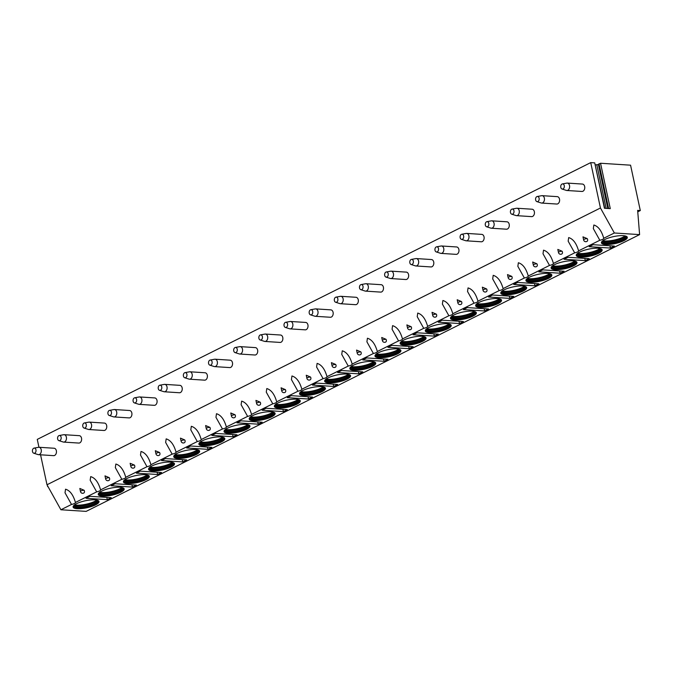 <?xml version="1.0" encoding="UTF-8"?>
<svg xmlns="http://www.w3.org/2000/svg" width="674" height="674" viewBox="0 0 674 674"><rect width="100%" height="100%" fill="white"/><g stroke="black" fill="none" stroke-linecap="round" stroke-linejoin="round"><path stroke-width="1.01" d="M640.3 210.558L637.646 210.389L639.601 234.611L614.359 232.993L600.45 207.996L590.719 162.619L594.712 162.872L604.443 208.258L610.273 208.628L600.542 163.251L630.569 165.181L640.3 210.558L637.764 211.83M594.712 162.872L604.721 208.274M595.42 164.877L598.402 164.523L600.542 163.251M590.719 162.619L37.264 439.389L38.957 447.275A3.707 2.578 93.7 0 1 41.316 450.426A3.707 2.578 93.7 0 1 39.488 454.461A3.707 2.578 -86.3 0 1 38.502 454.672A3.707 2.578 -86.3 0 1 38.073 454.588L33.751 453.214A2.595 1.803 -86.3 0 0 34.745 453.13A2.595 1.803 93.7 0 0 36 450.08A2.595 1.803 93.7 0 0 34.079 448.109L38.536 447.3A3.707 2.578 93.7 0 1 38.982 447.275L54.122 448.244A3.707 2.578 -86.3 0 1 56.456 451.403A3.707 2.578 -86.3 0 1 54.628 455.439A3.707 2.578 -86.3 0 1 53.642 455.649L38.502 454.672M600.45 207.996L46.995 484.766L60.904 509.763L86.146 511.381L639.601 234.611M40.566 454.807L46.995 484.766M63.659 442.093L78.799 443.062A3.707 2.578 -86.3 0 0 79.785 442.86A3.707 2.578 -86.3 0 0 81.613 438.816A3.707 2.578 -86.3 0 0 79.279 435.665L64.14 434.696A3.707 2.578 93.7 0 1 66.473 437.847A3.707 2.578 93.7 0 1 64.653 441.883A3.707 2.578 -86.3 0 1 63.659 442.093A3.707 2.578 -86.3 0 1 63.23 442.009L58.908 440.636A2.595 1.803 -86.3 0 0 59.902 440.543A2.595 1.803 93.7 0 0 61.157 437.502A2.595 1.803 93.7 0 0 59.236 435.53L63.693 434.722A3.707 2.578 93.7 0 1 64.14 434.696M88.816 429.515L103.956 430.484A3.707 2.578 -86.3 0 0 104.942 430.273A3.707 2.578 -86.3 0 0 106.77 426.238A3.707 2.578 -86.3 0 0 104.436 423.087L89.297 422.109A3.707 2.578 93.7 0 1 91.63 425.269A3.707 2.578 93.7 0 1 89.811 429.304A3.707 2.578 -86.3 0 1 88.816 429.515A3.707 2.578 -86.3 0 1 88.387 429.431L84.065 428.057A2.595 1.803 -86.3 0 0 85.059 427.965A2.595 1.803 93.7 0 0 86.314 424.923A2.595 1.803 93.7 0 0 84.393 422.952L88.85 422.135A3.707 2.578 93.7 0 1 89.297 422.109M113.982 416.936L129.113 417.905A3.707 2.578 -86.3 0 0 130.099 417.695A3.707 2.578 -86.3 0 0 131.927 413.659A3.707 2.578 -86.3 0 0 129.593 410.508L114.454 409.531A3.707 2.578 93.7 0 1 116.787 412.682A3.707 2.578 93.7 0 1 114.968 416.726A3.707 2.578 -86.3 0 1 113.982 416.936A3.707 2.578 -86.3 0 1 113.544 416.852L109.222 415.47A2.595 1.803 -86.3 0 0 110.216 415.386A2.595 1.803 93.7 0 0 111.471 412.345A2.595 1.803 93.7 0 0 109.55 410.373L114.007 409.556A3.707 2.578 93.7 0 1 114.454 409.531M139.139 404.349L154.27 405.327A3.707 2.578 -86.3 0 0 155.256 405.116A3.707 2.578 -86.3 0 0 157.084 401.081A3.707 2.578 -86.3 0 0 154.75 397.921L139.611 396.952A3.707 2.578 93.7 0 1 141.944 400.103A3.707 2.578 93.7 0 1 140.125 404.139A3.707 2.578 -86.3 0 1 139.139 404.349A3.707 2.578 -86.3 0 1 138.701 404.274L134.379 402.892A2.595 1.803 -86.3 0 0 135.373 402.808A2.595 1.803 93.7 0 0 136.628 399.758A2.595 1.803 93.7 0 0 134.707 397.786L139.164 396.978A3.707 2.578 93.7 0 1 139.611 396.952M164.296 391.771L179.427 392.748A3.707 2.578 -86.3 0 0 180.421 392.538A3.707 2.578 -86.3 0 0 182.241 388.502A3.707 2.578 -86.3 0 0 179.907 385.343L164.768 384.374A3.707 2.578 93.7 0 1 167.101 387.525A3.707 2.578 93.7 0 1 165.282 391.56A3.707 2.578 -86.3 0 1 164.296 391.771A3.707 2.578 -86.3 0 1 163.858 391.687L159.536 390.313A2.595 1.803 -86.3 0 0 160.538 390.221A2.595 1.803 93.7 0 0 161.794 387.179A2.595 1.803 93.7 0 0 159.864 385.208L164.321 384.399A3.707 2.578 93.7 0 1 164.768 384.374M189.453 379.192L204.584 380.161A3.707 2.578 -86.3 0 0 205.578 379.959A3.707 2.578 -86.3 0 0 207.398 375.915A3.707 2.578 -86.3 0 0 205.065 372.764L189.925 371.787A3.707 2.578 93.7 0 1 192.258 374.946A3.707 2.578 93.7 0 1 190.439 378.982A3.707 2.578 -86.3 0 1 189.453 379.192A3.707 2.578 -86.3 0 1 189.015 379.108L184.693 377.735A2.595 1.803 -86.3 0 0 185.695 377.642A2.595 1.803 93.7 0 0 186.951 374.601A2.595 1.803 93.7 0 0 185.021 372.629L189.478 371.821A3.707 2.578 93.7 0 1 189.925 371.787M214.61 366.614L229.75 367.583A3.707 2.578 -86.3 0 0 230.735 367.372A3.707 2.578 -86.3 0 0 232.555 363.337A3.707 2.578 -86.3 0 0 230.222 360.186L215.082 359.208A3.707 2.578 93.7 0 1 217.416 362.368A3.707 2.578 93.7 0 1 215.596 366.403A3.707 2.578 -86.3 0 1 214.61 366.614A3.707 2.578 -86.3 0 1 214.172 366.53L209.85 365.156A2.595 1.803 -86.3 0 0 210.852 365.064A2.595 1.803 93.7 0 0 212.108 362.022A2.595 1.803 93.7 0 0 210.178 360.051L214.635 359.234A3.707 2.578 93.7 0 1 215.082 359.208M239.767 354.027L254.907 355.004A3.707 2.578 -86.3 0 0 255.893 354.794A3.707 2.578 -86.3 0 0 257.712 350.758A3.707 2.578 -86.3 0 0 255.379 347.607L240.239 346.63A3.707 2.578 93.7 0 1 242.573 349.781A3.707 2.578 93.7 0 1 240.753 353.825A3.707 2.578 -86.3 0 1 239.767 354.027A3.707 2.578 -86.3 0 1 239.329 353.951L235.007 352.569A2.595 1.803 -86.3 0 0 236.01 352.485A2.595 1.803 93.7 0 0 237.265 349.435A2.595 1.803 93.7 0 0 235.336 347.472L239.792 346.655A3.707 2.578 93.7 0 1 240.239 346.63M264.924 341.448L280.064 342.426A3.707 2.578 -86.3 0 0 281.05 342.215A3.707 2.578 -86.3 0 0 282.869 338.18A3.707 2.578 -86.3 0 0 280.536 335.02L265.396 334.051A3.707 2.578 93.7 0 1 267.73 337.202A3.707 2.578 93.7 0 1 265.91 341.238A3.707 2.578 -86.3 0 1 264.924 341.448A3.707 2.578 -86.3 0 1 264.486 341.364L260.164 339.991A2.595 1.803 -86.3 0 0 261.167 339.907A2.595 1.803 93.7 0 0 262.422 336.857A2.595 1.803 93.7 0 0 260.493 334.885L264.949 334.077A3.707 2.578 93.7 0 1 265.396 334.051M290.081 328.87L305.221 329.839A3.707 2.578 -86.3 0 0 306.207 329.637A3.707 2.578 -86.3 0 0 308.026 325.593A3.707 2.578 -86.3 0 0 305.693 322.442L290.553 321.473A3.707 2.578 93.7 0 1 292.887 324.624A3.707 2.578 93.7 0 1 291.067 328.659A3.707 2.578 -86.3 0 1 290.081 328.87A3.707 2.578 -86.3 0 1 289.643 328.786L285.321 327.412A2.595 1.803 -86.3 0 0 286.324 327.32A2.595 1.803 93.7 0 0 287.579 324.278A2.595 1.803 93.7 0 0 285.65 322.307L290.106 321.498A3.707 2.578 93.7 0 1 290.553 321.473M315.238 316.291L330.378 317.26A3.707 2.578 -86.3 0 0 331.364 317.05A3.707 2.578 -86.3 0 0 333.183 313.014A3.707 2.578 -86.3 0 0 330.85 309.863L315.71 308.886A3.707 2.578 93.7 0 1 318.044 312.045A3.707 2.578 93.7 0 1 316.224 316.081A3.707 2.578 -86.3 0 1 315.238 316.291A3.707 2.578 -86.3 0 1 314.8 316.207L310.478 314.834A2.595 1.803 -86.3 0 0 311.481 314.741A2.595 1.803 93.7 0 0 312.736 311.7A2.595 1.803 93.7 0 0 310.807 309.728L315.272 308.919A3.707 2.578 93.7 0 1 315.71 308.886M340.395 303.713L355.535 304.682A3.707 2.578 -86.3 0 0 356.521 304.471A3.707 2.578 -86.3 0 0 358.341 300.436A3.707 2.578 -86.3 0 0 356.007 297.285L340.867 296.307A3.707 2.578 93.7 0 1 343.201 299.467A3.707 2.578 93.7 0 1 341.381 303.502A3.707 2.578 -86.3 0 1 340.395 303.713A3.707 2.578 -86.3 0 1 339.957 303.629L335.635 302.247A2.595 1.803 -86.3 0 0 336.638 302.163A2.595 1.803 93.7 0 0 337.893 299.121A2.595 1.803 93.7 0 0 335.964 297.15L340.429 296.333A3.707 2.578 93.7 0 1 340.867 296.307M365.552 291.126L380.692 292.103A3.707 2.578 -86.3 0 0 381.678 291.893A3.707 2.578 -86.3 0 0 383.498 287.857A3.707 2.578 -86.3 0 0 381.164 284.698L366.024 283.729A3.707 2.578 93.7 0 1 368.366 286.88A3.707 2.578 93.7 0 1 366.538 290.915A3.707 2.578 -86.3 0 1 365.552 291.126A3.707 2.578 -86.3 0 1 365.114 291.05L360.792 289.668A2.595 1.803 -86.3 0 0 361.795 289.584A2.595 1.803 93.7 0 0 363.05 286.534A2.595 1.803 93.7 0 0 361.121 284.563L365.586 283.754A3.707 2.578 93.7 0 1 366.024 283.729M390.709 278.547L405.849 279.525A3.707 2.578 -86.3 0 0 406.835 279.314A3.707 2.578 -86.3 0 0 408.655 275.278A3.707 2.578 -86.3 0 0 406.321 272.119L391.181 271.15A3.707 2.578 93.7 0 1 393.523 274.301A3.707 2.578 93.7 0 1 391.695 278.337A3.707 2.578 -86.3 0 1 390.709 278.547A3.707 2.578 -86.3 0 1 390.271 278.463L385.958 277.09A2.595 1.803 -86.3 0 0 386.952 277.006A2.595 1.803 93.7 0 0 388.207 273.956A2.595 1.803 93.7 0 0 386.278 271.984L390.743 271.175A3.707 2.578 93.7 0 1 391.181 271.15M415.866 265.969L431.006 266.938A3.707 2.578 -86.3 0 0 431.992 266.736A3.707 2.578 -86.3 0 0 433.812 262.692A3.707 2.578 -86.3 0 0 431.478 259.541L416.338 258.572A3.707 2.578 93.7 0 1 418.68 261.723A3.707 2.578 93.7 0 1 416.852 265.758A3.707 2.578 -86.3 0 1 415.866 265.969A3.707 2.578 -86.3 0 1 415.428 265.885L411.115 264.511A2.595 1.803 -86.3 0 0 412.109 264.419A2.595 1.803 93.7 0 0 413.364 261.377A2.595 1.803 93.7 0 0 411.435 259.406L415.9 258.597A3.707 2.578 93.7 0 1 416.338 258.572M441.023 253.39L456.163 254.359A3.707 2.578 -86.3 0 0 457.149 254.149A3.707 2.578 -86.3 0 0 458.969 250.113A3.707 2.578 -86.3 0 0 456.635 246.962L441.495 245.985A3.707 2.578 93.7 0 1 443.837 249.144A3.707 2.578 93.7 0 1 442.009 253.18A3.707 2.578 -86.3 0 1 441.023 253.39A3.707 2.578 -86.3 0 1 440.585 253.306L436.272 251.933A2.595 1.803 -86.3 0 0 437.266 251.84A2.595 1.803 93.7 0 0 438.521 248.799A2.595 1.803 93.7 0 0 436.6 246.827L441.057 246.01A3.707 2.578 93.7 0 1 441.495 245.985M466.181 240.803L481.32 241.781A3.707 2.578 -86.3 0 0 482.306 241.57A3.707 2.578 -86.3 0 0 484.126 237.534A3.707 2.578 -86.3 0 0 481.792 234.383L466.652 233.406A3.707 2.578 93.7 0 1 468.994 236.557A3.707 2.578 93.7 0 1 467.166 240.601A3.707 2.578 -86.3 0 1 466.181 240.803A3.707 2.578 -86.3 0 1 465.742 240.728L461.429 239.346A2.595 1.803 -86.3 0 0 462.423 239.262A2.595 1.803 93.7 0 0 463.678 236.212A2.595 1.803 93.7 0 0 461.757 234.249L466.214 233.431A3.707 2.578 93.7 0 1 466.652 233.406M491.338 228.225L506.477 229.202A3.707 2.578 -86.3 0 0 507.463 228.992A3.707 2.578 -86.3 0 0 509.291 224.956A3.707 2.578 -86.3 0 0 506.949 221.797L491.809 220.828A3.707 2.578 93.7 0 1 494.152 223.979A3.707 2.578 93.7 0 1 492.323 228.014A3.707 2.578 -86.3 0 1 491.338 228.225A3.707 2.578 -86.3 0 1 490.899 228.141L486.586 226.767A2.595 1.803 -86.3 0 0 487.58 226.683A2.595 1.803 93.7 0 0 488.835 223.633A2.595 1.803 93.7 0 0 486.914 221.662L491.371 220.853A3.707 2.578 93.7 0 1 491.809 220.828M516.495 215.646L531.634 216.624A3.707 2.578 -86.3 0 0 532.62 216.413A3.707 2.578 -86.3 0 0 534.448 212.369A3.707 2.578 -86.3 0 0 532.106 209.218L516.966 208.249A3.707 2.578 93.7 0 1 519.309 211.4A3.707 2.578 93.7 0 1 517.48 215.436A3.707 2.578 -86.3 0 1 516.495 215.646A3.707 2.578 -86.3 0 1 516.057 215.562L511.743 214.189A2.595 1.803 -86.3 0 0 512.737 214.096A2.595 1.803 93.7 0 0 513.992 211.055A2.595 1.803 93.7 0 0 512.072 209.083L516.528 208.274A3.707 2.578 93.7 0 1 516.966 208.249M541.652 203.068L556.791 204.037A3.707 2.578 -86.3 0 0 557.777 203.826A3.707 2.578 -86.3 0 0 559.605 199.79A3.707 2.578 -86.3 0 0 557.263 196.639L542.123 195.662A3.707 2.578 93.7 0 1 544.466 198.822A3.707 2.578 93.7 0 1 542.637 202.857A3.707 2.578 -86.3 0 1 541.652 203.068A3.707 2.578 -86.3 0 1 541.214 202.984L536.9 201.61A2.595 1.803 -86.3 0 0 537.894 201.518A2.595 1.803 93.7 0 0 539.149 198.476A2.595 1.803 93.7 0 0 537.229 196.505L541.685 195.696A3.707 2.578 93.7 0 1 542.123 195.662M566.809 190.489L581.948 191.458A3.707 2.578 -86.3 0 0 582.934 191.248A3.707 2.578 -86.3 0 0 584.762 187.212A3.707 2.578 -86.3 0 0 582.42 184.061L567.281 183.084A3.707 2.578 93.7 0 1 569.623 186.243A3.707 2.578 93.7 0 1 567.794 190.279A3.707 2.578 -86.3 0 1 566.809 190.489A3.707 2.578 -86.3 0 1 566.371 190.405L562.057 189.023A2.595 1.803 -86.3 0 0 563.051 188.939A2.595 1.803 93.7 0 0 564.307 185.898A2.595 1.803 93.7 0 0 562.386 183.926L566.842 183.109A3.707 2.578 93.7 0 1 567.281 183.084M614.359 232.993L603.736 238.267M599.826 240.264A4.078 1.104 167.9 0 0 602.674 239.337A4.078 1.104 167.9 0 0 603.744 238.301C601.596 230.761 598.293 226.329 593.836 225.006L593.322 228.596L599.826 240.264L578.578 250.846M574.669 252.843A4.078 1.104 167.9 0 0 577.517 251.916A4.078 1.104 167.9 0 0 578.587 250.88C576.439 243.339 573.136 238.908 568.679 237.585L568.165 241.182L574.669 252.843L553.421 263.424M549.512 265.421A4.078 1.104 167.9 0 0 552.36 264.503A4.078 1.104 167.9 0 0 553.43 263.467C551.281 255.918 547.979 251.486 543.522 250.172L543.008 253.761L549.512 265.421L528.264 276.003M524.355 278A4.078 1.104 167.9 0 0 527.203 277.081A4.078 1.104 167.9 0 0 528.273 276.045C526.124 268.496 522.822 264.065 518.365 262.75L517.851 266.34L524.355 278L503.107 288.59M499.198 290.587A4.078 1.104 167.9 0 0 502.046 289.66A4.078 1.104 167.9 0 0 503.116 288.624C500.967 281.083 497.665 276.652 493.208 275.329L492.694 278.918L499.198 290.587L477.95 301.168M474.041 303.165A4.078 1.104 167.9 0 0 476.889 302.238A4.078 1.104 167.9 0 0 477.959 301.202C475.81 293.662 472.508 289.23 468.051 287.908L467.537 291.497L474.041 303.165L452.793 313.747M448.884 315.744A4.078 1.104 167.9 0 0 451.732 314.825A4.078 1.104 167.9 0 0 452.802 313.781C450.653 306.24 447.351 301.809 442.894 300.494L442.38 304.084L448.884 315.744L427.636 326.326M423.727 328.322A4.078 1.104 167.9 0 0 426.575 327.404A4.078 1.104 167.9 0 0 427.645 326.368C425.496 318.819 422.194 314.387 417.737 313.073L417.223 316.662L423.727 328.322L402.479 338.912M398.561 340.901A4.078 1.104 167.9 0 0 401.418 339.982A4.078 1.104 167.9 0 0 402.488 338.946C400.339 331.406 397.037 326.974 392.58 325.652L392.066 329.241L398.561 340.901L377.322 351.491M373.404 353.488A4.078 1.104 167.9 0 0 376.261 352.561A4.078 1.104 167.9 0 0 377.33 351.525C375.182 343.984 371.88 339.553 367.423 338.23L366.909 341.819L373.404 353.488L352.165 364.07C350.025 356.563 346.722 352.131 342.266 350.809L341.743 354.398L348.247 366.066L327.008 376.648M323.09 378.645A4.078 1.104 167.9 0 0 325.946 377.726A4.078 1.104 167.9 0 0 327.008 376.69C324.868 369.141 321.565 364.71 317.109 363.396L316.586 366.985L323.09 378.645L301.851 389.227M297.933 391.223A4.078 1.104 167.9 0 0 300.789 390.305A4.078 1.104 167.9 0 0 301.851 389.269C299.711 381.72 296.408 377.288 291.952 375.974L291.429 379.563L297.933 391.223L276.694 401.814C274.554 394.307 271.251 389.875 266.794 388.553L266.272 392.142L272.776 403.81L251.528 414.392M247.619 416.389A4.078 1.104 167.9 0 0 250.475 415.462A4.078 1.104 167.9 0 0 251.537 414.426C249.397 406.885 246.094 402.454 241.637 401.131L241.115 404.72L247.619 416.389L226.371 426.971M222.462 428.967A4.078 1.104 167.9 0 0 225.318 428.049A4.078 1.104 167.9 0 0 226.38 427.004C224.24 419.464 220.937 415.032 216.48 413.718L215.958 417.307L222.462 428.967L201.214 439.549M197.305 441.546A4.078 1.104 167.9 0 0 200.161 440.627A4.078 1.104 167.9 0 0 201.223 439.591C199.083 432.042 195.78 427.611 191.323 426.297L190.801 429.886L197.305 441.546L176.057 452.136M172.148 454.124A4.078 1.104 167.9 0 0 175.004 453.206A4.078 1.104 167.9 0 0 176.066 452.17C173.926 444.629 170.623 440.198 166.166 438.875L165.644 442.464L172.148 454.124L150.9 464.715M146.991 466.711A4.078 1.104 167.9 0 0 149.847 465.785A4.078 1.104 167.9 0 0 150.909 464.748C148.769 457.208 145.466 452.776 141.009 451.454L140.487 455.043L146.991 466.711L125.743 477.293M121.834 479.29A4.078 1.104 167.9 0 0 124.69 478.363A4.078 1.104 167.9 0 0 125.752 477.327C123.603 469.786 120.309 465.355 115.852 464.032L115.33 467.621L121.834 479.29L100.586 489.872M96.677 491.868A4.078 1.104 167.9 0 0 99.533 490.95A4.078 1.104 167.9 0 0 100.595 489.914C98.446 482.365 95.152 477.933 90.695 476.619L90.173 480.208L96.677 491.868L75.429 502.45M71.52 504.447A4.078 1.104 167.9 0 0 74.376 503.529A4.078 1.104 167.9 0 0 75.437 502.492C73.289 494.943 69.995 490.512 65.538 489.198L65.016 492.787L71.52 504.447L60.904 509.763M83.753 493.031A2.224 1.66 -122.3 0 0 83.854 492.972A2.224 1.66 -122.3 0 0 84.098 490.259L79.835 488.456L80.476 491.464A2.224 0.598 167.9 0 0 80.476 491.464A2.224 2.224 0 0 0 83.854 492.972M108.91 480.452A2.224 1.66 -122.3 0 0 109.02 480.394A2.224 1.66 -122.3 0 0 109.255 477.672L104.992 475.878L105.633 478.885A2.224 0.598 167.9 0 0 105.633 478.885A2.224 2.224 0 0 0 109.02 480.394M134.067 467.874A2.224 1.66 -122.3 0 0 134.177 467.815A2.224 1.66 -122.3 0 0 134.412 465.094L130.149 463.299L130.79 466.298A2.224 0.598 167.9 0 0 130.79 466.307M159.224 455.295A2.224 1.66 -122.3 0 0 159.334 455.228A2.224 1.66 -122.3 0 0 159.578 452.515L155.306 450.712L155.947 453.72A2.224 0.598 167.9 0 0 155.947 453.728A2.224 2.224 0 0 0 159.334 455.228M184.381 442.708A2.224 1.66 -122.3 0 0 184.491 442.649A2.224 1.66 -122.3 0 0 184.735 439.937L180.463 438.134L181.104 441.141A2.224 0.598 167.9 0 0 181.104 441.141A2.224 2.224 0 0 0 184.491 442.649M209.538 430.13A2.224 1.66 -122.3 0 0 209.648 430.071A2.224 1.66 -122.3 0 0 209.892 427.358L205.621 425.555L206.261 428.563A2.224 0.598 167.9 0 1 206.261 428.554A2.224 2.224 0 0 0 209.648 430.071M234.695 417.551A2.224 1.66 -122.3 0 0 234.805 417.492A2.224 1.66 -122.3 0 0 235.049 414.771L230.778 412.977L231.418 415.976A2.224 0.598 167.9 0 0 231.418 415.984A2.224 2.224 0 0 0 234.805 417.492M259.852 404.973A2.224 1.66 -122.3 0 0 259.962 404.914A2.224 1.66 -122.3 0 0 260.206 402.193L255.935 400.398L256.575 403.397A2.224 0.598 167.9 0 0 256.575 403.406A2.224 2.224 0 0 0 259.962 404.914M285.009 392.394A2.224 1.66 -122.3 0 0 285.119 392.327A2.224 1.66 -122.3 0 0 285.363 389.614L281.092 387.811L281.732 390.819A2.224 2.224 0 0 0 285.119 392.327M310.166 379.807A2.224 1.66 -122.3 0 0 310.276 379.748A2.224 1.66 -122.3 0 0 310.52 377.036L306.249 375.233L306.889 378.24A2.224 0.598 167.9 0 0 306.889 378.24A2.224 2.224 0 0 0 310.276 379.748M335.323 367.229A2.224 1.66 -122.3 0 0 335.433 367.17A2.224 1.66 -122.3 0 0 335.677 364.449L331.406 362.654L332.046 365.662A2.224 0.598 167.9 0 0 332.055 365.662M360.48 354.65A2.224 1.66 -122.3 0 0 360.59 354.591A2.224 1.66 -122.3 0 0 360.834 351.87L356.563 350.076L357.203 353.075A2.224 0.598 167.9 0 0 357.212 353.083A2.224 2.224 0 0 0 360.59 354.591M385.638 342.072A2.224 1.66 -122.3 0 0 385.747 342.004A2.224 1.66 -122.3 0 0 385.991 339.292L381.72 337.497L382.36 340.496A2.224 0.598 167.9 0 0 382.369 340.505A2.224 2.224 0 0 0 385.747 342.004M410.795 329.485A2.224 1.66 -122.3 0 0 410.904 329.426A2.224 1.66 -122.3 0 0 411.148 326.713L406.877 324.91L407.517 327.918A2.224 0.598 167.9 0 0 407.526 327.918A2.224 2.224 0 0 0 410.904 329.426M435.952 316.906A2.224 1.66 -122.3 0 0 436.061 316.847A2.224 1.66 -122.3 0 0 436.305 314.135L432.034 312.332L432.683 315.339A2.224 0.598 167.9 0 0 432.683 315.339A2.224 2.224 0 0 0 436.061 316.847M461.109 304.328A2.224 1.66 -122.3 0 0 461.218 304.269A2.224 1.66 -122.3 0 0 461.463 301.548L457.191 299.753L457.84 302.761A2.224 0.598 167.9 0 1 457.831 302.752A2.224 2.224 0 0 0 461.218 304.269M486.266 291.749A2.224 1.66 -122.3 0 0 486.375 291.69A2.224 1.66 -122.3 0 0 486.62 288.969L482.348 287.175L482.997 290.174A2.224 0.598 167.9 0 0 482.997 290.182M511.423 279.171A2.224 1.66 -122.3 0 0 511.532 279.103A2.224 1.66 -122.3 0 0 511.777 276.391L507.505 274.588L508.154 277.595A2.224 2.224 0 0 0 511.532 279.103M536.58 266.584A2.224 1.66 -122.3 0 0 536.689 266.525A2.224 1.66 -122.3 0 0 536.934 263.812L532.662 262.009L533.311 265.017A2.224 0.598 167.9 0 0 533.311 265.017A2.224 2.224 0 0 0 536.689 266.525M561.737 254.005A2.224 1.66 -122.3 0 0 561.846 253.946A2.224 1.66 -122.3 0 0 562.091 251.225L557.819 249.431L558.468 252.438A2.224 0.598 167.9 0 1 558.468 252.43A2.224 2.224 0 0 0 561.846 253.946M586.894 241.427A2.224 1.66 -122.3 0 0 587.003 241.368A2.224 1.66 -122.3 0 0 587.248 238.647L582.976 236.852L583.625 239.851A2.224 0.598 167.9 0 0 583.625 239.86A2.224 2.224 0 0 0 587.003 241.368M272.776 403.81A4.078 1.104 167.9 0 0 275.632 402.884A4.078 1.104 167.9 0 0 276.694 401.847M348.247 366.066A4.078 1.104 167.9 0 0 351.103 365.139A4.078 1.104 167.9 0 0 352.173 364.103M120.705 492.306A13.244 3.572 167.9 0 0 124.168 488.92A13.244 3.572 167.9 0 0 115.616 487.395A13.244 3.572 167.9 0 0 101.732 491.085A13.244 3.572 167.9 0 0 98.269 494.472A13.244 3.572 167.9 0 0 106.821 496.005A13.244 3.572 167.9 0 0 120.705 492.306M145.862 479.728A13.244 3.572 167.9 0 0 149.325 476.341A13.244 3.572 167.9 0 0 140.773 474.816A13.244 3.572 167.9 0 0 126.889 478.506A13.244 3.572 167.9 0 0 123.426 481.893A13.244 3.572 167.9 0 0 131.978 483.426A13.244 3.572 167.9 0 0 145.862 479.728M171.019 467.149A13.244 3.572 167.9 0 0 174.482 463.763A13.244 3.572 167.9 0 0 165.93 462.229A13.244 3.572 167.9 0 0 152.046 465.928A13.244 3.572 167.9 0 0 148.583 469.315A13.244 3.572 167.9 0 0 157.135 470.84A13.244 3.572 167.9 0 0 171.019 467.149M196.176 454.571A13.244 3.572 167.9 0 0 199.639 451.184A13.244 3.572 167.9 0 0 191.087 449.651A13.244 3.572 167.9 0 0 177.203 453.349A13.244 3.572 167.9 0 0 173.74 456.736A13.244 3.572 167.9 0 0 182.292 458.261A13.244 3.572 167.9 0 0 196.176 454.571M221.333 441.984A13.244 3.572 167.9 0 0 224.796 438.597A13.244 3.572 167.9 0 0 216.253 437.072A13.244 3.572 167.9 0 0 202.36 440.771A13.244 3.572 167.9 0 0 198.897 444.149A13.244 3.572 167.9 0 0 207.449 445.683A13.244 3.572 167.9 0 0 221.333 441.984M246.49 429.405A13.244 3.572 167.9 0 0 249.953 426.019A13.244 3.572 167.9 0 0 241.41 424.494A13.244 3.572 167.9 0 0 227.517 428.184A13.244 3.572 167.9 0 0 224.054 431.571A13.244 3.572 167.9 0 0 232.606 433.104A13.244 3.572 167.9 0 0 246.49 429.405M271.647 416.827A13.244 3.572 167.9 0 0 275.11 413.44A13.244 3.572 167.9 0 0 266.567 411.907A13.244 3.572 167.9 0 0 252.674 415.605A13.244 3.572 167.9 0 0 249.212 418.992A13.244 3.572 167.9 0 0 257.763 420.525A13.244 3.572 167.9 0 0 271.647 416.827M296.804 404.248A13.244 3.572 167.9 0 0 300.267 400.862A13.244 3.572 167.9 0 0 291.724 399.328A13.244 3.572 167.9 0 0 277.831 403.027A13.244 3.572 167.9 0 0 274.369 406.414A13.244 3.572 167.9 0 0 282.92 407.938A13.244 3.572 167.9 0 0 296.804 404.248M321.961 391.661A13.244 3.572 167.9 0 0 325.424 388.283A13.244 3.572 167.9 0 0 316.881 386.75A13.244 3.572 167.9 0 0 302.988 390.448A13.244 3.572 167.9 0 0 299.526 393.835A13.244 3.572 167.9 0 0 308.077 395.36A13.244 3.572 167.9 0 0 321.961 391.661M347.118 379.083A13.244 3.572 167.9 0 0 350.581 375.696A13.244 3.572 167.9 0 0 342.038 374.171A13.244 3.572 167.9 0 0 328.145 377.861A13.244 3.572 167.9 0 0 324.683 381.248A13.244 3.572 167.9 0 0 333.234 382.781A13.244 3.572 167.9 0 0 347.118 379.083M372.275 366.504A13.244 3.572 167.9 0 0 375.738 363.118A13.244 3.572 167.9 0 0 367.195 361.593A13.244 3.572 167.9 0 0 353.302 365.283A13.244 3.572 167.9 0 0 349.84 368.67A13.244 3.572 167.9 0 0 358.391 370.203A13.244 3.572 167.9 0 0 372.275 366.504M397.433 353.926A13.244 3.572 167.9 0 0 400.895 350.539A13.244 3.572 167.9 0 0 392.352 349.006A13.244 3.572 167.9 0 0 378.459 352.704A13.244 3.572 167.9 0 0 374.997 356.091A13.244 3.572 167.9 0 0 383.548 357.616A13.244 3.572 167.9 0 0 397.433 353.926M422.59 341.347A13.244 3.572 167.9 0 0 426.052 337.96A13.244 3.572 167.9 0 0 417.509 336.427A13.244 3.572 167.9 0 0 403.616 340.126A13.244 3.572 167.9 0 0 400.154 343.513A13.244 3.572 167.9 0 0 408.705 345.037A13.244 3.572 167.9 0 0 422.59 341.347M447.747 328.76A13.244 3.572 167.9 0 0 451.209 325.373A13.244 3.572 167.9 0 0 442.666 323.849A13.244 3.572 167.9 0 0 428.774 327.547A13.244 3.572 167.9 0 0 425.311 330.926A13.244 3.572 167.9 0 0 433.862 332.459A13.244 3.572 167.9 0 0 447.747 328.76M472.912 316.182A13.244 3.572 167.9 0 0 476.366 312.795A13.244 3.572 167.9 0 0 467.823 311.27A13.244 3.572 167.9 0 0 453.931 314.96A13.244 3.572 167.9 0 0 450.476 318.347A13.244 3.572 167.9 0 0 459.019 319.88A13.244 3.572 167.9 0 0 472.912 316.182M498.069 303.603A13.244 3.572 167.9 0 0 501.523 300.216A13.244 3.572 167.9 0 0 492.98 298.683A13.244 3.572 167.9 0 0 479.088 302.382A13.244 3.572 167.9 0 0 475.633 305.769A13.244 3.572 167.9 0 0 484.176 307.302A13.244 3.572 167.9 0 0 498.069 303.603M523.226 291.025A13.244 3.572 167.9 0 0 526.68 287.638A13.244 3.572 167.9 0 0 518.138 286.105A13.244 3.572 167.9 0 0 504.245 289.803A13.244 3.572 167.9 0 0 500.79 293.19A13.244 3.572 167.9 0 0 509.333 294.715A13.244 3.572 167.9 0 0 523.226 291.025M548.383 278.438A13.244 3.572 167.9 0 0 551.837 275.059A13.244 3.572 167.9 0 0 543.295 273.526A13.244 3.572 167.9 0 0 529.402 277.225A13.244 3.572 167.9 0 0 525.947 280.611A13.244 3.572 167.9 0 0 534.49 282.136A13.244 3.572 167.9 0 0 548.383 278.438M573.54 265.859A13.244 3.572 167.9 0 0 576.995 262.472A13.244 3.572 167.9 0 0 568.452 260.948A13.244 3.572 167.9 0 0 554.559 264.638A13.244 3.572 167.9 0 0 551.105 268.025A13.244 3.572 167.9 0 0 559.647 269.558A13.244 3.572 167.9 0 0 573.54 265.859M598.697 253.281A13.244 3.572 167.9 0 0 602.152 249.894A13.244 3.572 167.9 0 0 593.609 248.369A13.244 3.572 167.9 0 0 579.716 252.059A13.244 3.572 167.9 0 0 576.262 255.446A13.244 3.572 167.9 0 0 584.805 256.979A13.244 3.572 167.9 0 0 598.697 253.281M623.854 240.702A13.244 3.572 167.9 0 0 627.309 237.315A13.244 3.572 167.9 0 0 618.766 235.782A13.244 3.572 167.9 0 0 604.873 239.481A13.244 3.572 167.9 0 0 601.419 242.867A13.244 3.572 167.9 0 0 609.962 244.392A13.244 3.572 167.9 0 0 623.854 240.702M95.548 504.885A13.244 3.572 167.9 0 0 99.011 501.507A13.244 3.572 167.9 0 0 90.459 499.973A13.244 3.572 167.9 0 0 76.575 503.672A13.244 3.572 167.9 0 0 73.112 507.059A13.244 3.572 167.9 0 0 81.664 508.584A13.244 3.572 167.9 0 0 95.548 504.885M86.036 498.297L107.284 499.661L111.244 497.682L89.996 496.317L86.036 498.297M111.193 485.718L132.441 487.083L136.401 485.103L115.153 483.738L111.193 485.718M136.35 473.14L157.598 474.504L161.558 472.516L140.31 471.151L136.35 473.14M161.507 460.553L182.755 461.917L186.715 459.938L165.467 458.573L161.507 460.553M186.664 447.974L207.912 449.339L211.872 447.359L190.624 445.994L186.664 447.974M211.821 435.396L233.069 436.76L237.037 434.781L215.781 433.416L211.821 435.396M236.978 422.817L258.226 424.182L262.194 422.202L240.938 420.829L236.978 422.817M262.135 410.23L283.383 411.603L287.351 409.615L266.095 408.25L262.135 410.23M287.293 397.652L308.54 399.016L312.509 397.037L291.252 395.672L287.293 397.652M312.45 385.073L333.697 386.438L337.666 384.458L316.409 383.093L312.45 385.073M337.607 372.495L358.854 373.859L362.823 371.88L341.566 370.515L337.607 372.495M362.764 359.916L384.012 361.281L387.98 359.293L366.723 357.928L362.764 359.916M387.921 347.329L409.169 348.694L413.137 346.714L391.88 345.349L387.921 347.329M413.078 334.751L434.326 336.115L438.294 334.136L417.038 332.771L413.078 334.751M438.235 322.172L459.491 323.537L463.451 321.557L442.195 320.192L438.235 322.172M463.392 309.593L484.648 310.958L488.608 308.978L467.352 307.605L463.392 309.593M488.549 297.007L509.805 298.38L513.765 296.392L492.509 295.027L488.549 297.007M513.706 284.428L534.962 285.793L538.922 283.813L517.666 282.448L513.706 284.428M538.863 271.849L560.119 273.214L564.079 271.234L542.823 269.87L538.863 271.849M564.02 259.271L585.276 260.636L589.236 258.656L567.98 257.291L564.02 259.271M589.177 246.692L610.433 248.057L614.393 246.069L593.137 244.704L589.177 246.692M73.104 506.696A13.244 3.572 -12.1 0 0 82.118 507.825A13.244 3.572 -12.1 0 0 95.396 504.194A13.244 3.572 167.9 0 0 98.867 501.17M98 500.487A12.494 3.37 167.9 0 1 94.714 503.461A12.494 3.37 -12.1 0 1 81.992 506.907A12.494 3.37 -12.1 0 1 73.618 505.711M74.039 505.289A12.494 3.37 -12.1 0 0 94.486 502.408A12.494 3.37 167.9 0 0 97.444 500.276M96.812 500.108A13.16 3.555 167.9 0 1 94.731 501.355A13.16 3.555 -12.1 0 1 74.544 504.877M98.261 494.118A13.244 3.572 -12.1 0 0 107.276 495.247A13.244 3.572 -12.1 0 0 120.553 491.616A13.244 3.572 167.9 0 0 124.024 488.591M123.157 487.909A12.494 3.37 167.9 0 1 119.871 490.874A12.494 3.37 -12.1 0 1 107.149 494.328A12.494 3.37 -12.1 0 1 98.775 493.132M99.196 492.711A12.494 3.37 -12.1 0 0 119.643 489.829A12.494 3.37 167.9 0 0 122.601 487.69M121.969 487.529A13.16 3.555 167.9 0 1 119.888 488.776A13.16 3.555 -12.1 0 1 99.701 492.298M123.418 481.531A13.244 3.572 -12.1 0 0 132.433 482.668A13.244 3.572 -12.1 0 0 145.719 479.037A13.244 3.572 167.9 0 0 149.19 476.012M148.314 475.33A12.494 3.37 167.9 0 1 145.028 478.296A12.494 3.37 -12.1 0 1 132.306 481.741A12.494 3.37 -12.1 0 1 123.932 480.554M124.353 480.132A12.494 3.37 -12.1 0 0 144.8 477.251A12.494 3.37 167.9 0 0 147.758 475.111M147.126 474.943A13.16 3.555 167.9 0 1 145.053 476.189A13.16 3.555 -12.1 0 1 124.867 479.719M148.575 468.952A13.244 3.572 -12.1 0 0 157.598 470.09A13.244 3.572 -12.1 0 0 170.876 466.45A13.244 3.572 167.9 0 0 174.347 463.426M173.471 462.743A12.494 3.37 167.9 0 1 170.185 465.717A12.494 3.37 -12.1 0 1 157.463 469.163A12.494 3.37 -12.1 0 1 149.089 467.975M149.51 467.554A12.494 3.37 -12.1 0 0 169.958 464.672A12.494 3.37 167.9 0 0 172.915 462.533M172.283 462.364A13.16 3.555 167.9 0 1 170.21 463.611A13.16 3.555 -12.1 0 1 150.024 467.141M173.732 456.374A13.244 3.572 -12.1 0 0 182.755 457.503A13.244 3.572 -12.1 0 0 196.033 453.872A13.244 3.572 167.9 0 0 199.504 450.847M198.628 450.165A12.494 3.37 167.9 0 1 195.342 453.139A12.494 3.37 -12.1 0 1 182.62 456.584A12.494 3.37 -12.1 0 1 174.246 455.397M174.667 454.967A12.494 3.37 -12.1 0 0 195.123 452.086A12.494 3.37 167.9 0 0 198.072 449.954M197.44 449.785A13.16 3.555 167.9 0 1 195.367 451.032A13.16 3.555 -12.1 0 1 175.181 454.554M198.889 443.795A13.244 3.572 -12.1 0 0 207.912 444.924A13.244 3.572 -12.1 0 0 221.19 441.293A13.244 3.572 167.9 0 0 224.661 438.269M223.785 437.586A12.494 3.37 167.9 0 1 220.499 440.552A12.494 3.37 -12.1 0 1 207.777 444.006A12.494 3.37 -12.1 0 1 199.403 442.81M199.824 442.388A12.494 3.37 -12.1 0 0 220.28 439.507A12.494 3.37 167.9 0 0 223.229 437.375M222.597 437.207A13.16 3.555 167.9 0 1 220.524 438.454A13.16 3.555 -12.1 0 1 200.338 441.976M224.046 431.208A13.244 3.572 -12.1 0 0 233.069 432.346A13.244 3.572 -12.1 0 0 246.347 428.715A13.244 3.572 167.9 0 0 249.818 425.69M248.942 425.008A12.494 3.37 167.9 0 1 245.656 427.973A12.494 3.37 -12.1 0 1 232.934 431.427A12.494 3.37 -12.1 0 1 224.56 430.231M224.981 429.81A12.494 3.37 -12.1 0 0 245.437 426.928A12.494 3.37 167.9 0 0 248.386 424.788M247.754 424.62A13.16 3.555 167.9 0 1 245.681 425.867A13.16 3.555 -12.1 0 1 225.495 429.397M249.203 418.63A13.244 3.572 -12.1 0 0 258.226 419.767A13.244 3.572 -12.1 0 0 271.504 416.136A13.244 3.572 167.9 0 0 274.975 413.103M274.099 412.421A12.494 3.37 167.9 0 1 270.813 415.395A12.494 3.37 -12.1 0 1 258.091 418.84A12.494 3.37 -12.1 0 1 249.717 417.653M250.138 417.231A12.494 3.37 -12.1 0 0 270.594 414.35A12.494 3.37 167.9 0 0 273.543 412.21M272.911 412.041A13.16 3.555 167.9 0 1 270.838 413.288A13.16 3.555 -12.1 0 1 250.652 416.818M274.36 406.051A13.244 3.572 -12.1 0 0 283.383 407.189A13.244 3.572 -12.1 0 0 296.661 403.549A13.244 3.572 167.9 0 0 300.132 400.524M299.256 399.842A12.494 3.37 167.9 0 1 295.97 402.816A12.494 3.37 -12.1 0 1 283.248 406.262A12.494 3.37 -12.1 0 1 274.874 405.074M275.295 404.653A12.494 3.37 -12.1 0 0 295.751 401.771A12.494 3.37 167.9 0 0 298.7 399.631M298.068 399.463A13.16 3.555 167.9 0 1 295.996 400.71A13.16 3.555 -12.1 0 1 275.809 404.232M299.517 393.473A13.244 3.572 -12.1 0 0 308.54 394.602A13.244 3.572 -12.1 0 0 321.818 390.971A13.244 3.572 167.9 0 0 325.289 387.946M324.413 387.264A12.494 3.37 167.9 0 1 321.127 390.238A12.494 3.37 -12.1 0 1 308.406 393.683A12.494 3.37 -12.1 0 1 300.031 392.487M300.452 392.066A12.494 3.37 -12.1 0 0 320.908 389.184A12.494 3.37 167.9 0 0 323.857 387.053M323.225 386.884A13.16 3.555 167.9 0 1 321.153 388.131A13.16 3.555 -12.1 0 1 300.966 391.653M324.674 380.894A13.244 3.572 -12.1 0 0 333.697 382.023A13.244 3.572 -12.1 0 0 346.975 378.392A13.244 3.572 167.9 0 0 350.446 375.367M349.57 374.685A12.494 3.37 167.9 0 1 346.284 377.651A12.494 3.37 -12.1 0 1 333.563 381.105A12.494 3.37 -12.1 0 1 325.188 379.909M325.609 379.487A12.494 3.37 -12.1 0 0 346.065 376.606A12.494 3.37 167.9 0 0 349.014 374.466M348.382 374.306A13.16 3.555 167.9 0 1 346.31 375.553A13.16 3.555 -12.1 0 1 326.123 379.074M349.831 368.307A13.244 3.572 -12.1 0 0 358.854 369.445A13.244 3.572 -12.1 0 0 372.132 365.813A13.244 3.572 167.9 0 0 375.603 362.789M374.727 362.107A12.494 3.37 167.9 0 1 371.441 365.072A12.494 3.37 -12.1 0 1 358.72 368.518A12.494 3.37 -12.1 0 1 350.345 367.33M350.766 366.909A12.494 3.37 -12.1 0 0 371.222 364.027A12.494 3.37 167.9 0 0 374.171 361.887M373.539 361.719A13.16 3.555 167.9 0 1 371.467 362.966A13.16 3.555 -12.1 0 1 351.28 366.496M374.988 355.729A13.244 3.572 -12.1 0 0 384.012 356.866A13.244 3.572 -12.1 0 0 397.289 353.227A13.244 3.572 167.9 0 0 400.76 350.202M399.884 349.52A12.494 3.37 167.9 0 1 396.598 352.494A12.494 3.37 -12.1 0 1 383.877 355.939A12.494 3.37 -12.1 0 1 375.502 354.751M375.923 354.33A12.494 3.37 -12.1 0 0 396.379 351.449A12.494 3.37 167.9 0 0 399.328 349.309M398.696 349.14A13.16 3.555 167.9 0 1 396.624 350.387A13.16 3.555 -12.1 0 1 376.437 353.917M400.145 343.15A13.244 3.572 -12.1 0 0 409.169 344.279A13.244 3.572 -12.1 0 0 422.446 340.648A13.244 3.572 167.9 0 0 425.917 337.623M425.041 336.941A12.494 3.37 167.9 0 1 421.756 339.915A12.494 3.37 -12.1 0 1 409.034 343.361A12.494 3.37 -12.1 0 1 400.659 342.173M401.081 341.743A12.494 3.37 -12.1 0 0 421.536 338.862A12.494 3.37 167.9 0 0 424.485 336.73M423.853 336.562A13.16 3.555 167.9 0 1 421.781 337.809A13.16 3.555 -12.1 0 1 401.594 341.33M425.302 330.572A13.244 3.572 -12.1 0 0 434.326 331.701A13.244 3.572 -12.1 0 0 447.603 328.07A13.244 3.572 167.9 0 0 451.075 325.045M450.198 324.363A12.494 3.37 167.9 0 1 446.913 327.328A12.494 3.37 -12.1 0 1 434.191 330.782A12.494 3.37 -12.1 0 1 425.816 329.586M426.238 329.165A12.494 3.37 -12.1 0 0 446.694 326.283A12.494 3.37 167.9 0 0 449.642 324.152M449.01 323.983A13.16 3.555 167.9 0 1 446.938 325.23A13.16 3.555 -12.1 0 1 426.752 328.752M450.459 317.985A13.244 3.572 -12.1 0 0 459.483 319.122A13.244 3.572 -12.1 0 0 472.76 315.491A13.244 3.572 167.9 0 0 476.232 312.466M475.355 311.784A12.494 3.37 167.9 0 1 472.07 314.75A12.494 3.37 -12.1 0 1 459.348 318.204A12.494 3.37 -12.1 0 1 450.973 317.007M451.395 316.586A12.494 3.37 -12.1 0 0 471.851 313.705A12.494 3.37 167.9 0 0 474.799 311.565M474.167 311.396A13.16 3.555 167.9 0 1 472.095 312.643A13.16 3.555 -12.1 0 1 451.909 316.173M475.617 305.406A13.244 3.572 -12.1 0 0 484.64 306.544A13.244 3.572 -12.1 0 0 497.918 302.912A13.244 3.572 167.9 0 0 501.389 299.888M500.512 299.197A12.494 3.37 167.9 0 1 497.235 302.171A12.494 3.37 -12.1 0 1 484.505 305.617A12.494 3.37 -12.1 0 1 476.13 304.429M476.552 304.008A12.494 3.37 -12.1 0 0 497.008 301.126A12.494 3.37 167.9 0 0 499.956 298.986M499.324 298.818A13.16 3.555 167.9 0 1 497.252 300.065A13.16 3.555 -12.1 0 1 477.066 303.595M500.774 292.828A13.244 3.572 -12.1 0 0 509.797 293.965A13.244 3.572 -12.1 0 0 523.075 290.326A13.244 3.572 167.9 0 0 526.546 287.301M525.669 286.618A12.494 3.37 167.9 0 1 522.392 289.593A12.494 3.37 -12.1 0 1 509.67 293.038A12.494 3.37 -12.1 0 1 501.288 291.85M501.709 291.429A12.494 3.37 -12.1 0 0 522.165 288.548A12.494 3.37 167.9 0 0 525.113 286.408M524.482 286.239A13.16 3.555 167.9 0 1 522.409 287.486A13.16 3.555 -12.1 0 1 502.223 291.008M525.931 280.249A13.244 3.572 -12.1 0 0 534.954 281.378A13.244 3.572 -12.1 0 0 548.232 277.747A13.244 3.572 167.9 0 0 551.703 274.722M550.835 274.04A12.494 3.37 167.9 0 1 547.549 277.014A12.494 3.37 -12.1 0 1 534.827 280.46A12.494 3.37 -12.1 0 1 526.445 279.263M526.866 278.842A12.494 3.37 -12.1 0 0 547.322 275.961A12.494 3.37 167.9 0 0 550.27 273.829M549.639 273.661A13.16 3.555 167.9 0 1 547.566 274.908A13.16 3.555 -12.1 0 1 527.38 278.429M551.088 267.671A13.244 3.572 -12.1 0 0 560.111 268.8A13.244 3.572 -12.1 0 0 573.389 265.168A13.244 3.572 167.9 0 0 576.86 262.144M575.992 261.461A12.494 3.37 167.9 0 1 572.706 264.427A12.494 3.37 -12.1 0 1 559.984 267.881A12.494 3.37 -12.1 0 1 551.61 266.685M552.023 266.264A12.494 3.37 -12.1 0 0 572.479 263.382A12.494 3.37 167.9 0 0 575.436 261.242M574.796 261.082A13.16 3.555 167.9 0 1 572.723 262.329A13.16 3.555 -12.1 0 1 552.537 265.851M576.245 255.084A13.244 3.572 -12.1 0 0 585.268 256.221A13.244 3.572 -12.1 0 0 598.546 252.59A13.244 3.572 167.9 0 0 602.017 249.565M601.149 248.883A12.494 3.37 167.9 0 1 597.863 251.849A12.494 3.37 -12.1 0 1 585.142 255.303A12.494 3.37 -12.1 0 1 576.767 254.106M577.18 253.685A12.494 3.37 -12.1 0 0 597.636 250.804A12.494 3.37 167.9 0 0 600.593 248.664M599.953 248.495A13.16 3.555 167.9 0 1 597.88 249.742A13.16 3.555 -12.1 0 1 577.694 253.272M601.402 242.505A13.244 3.572 -12.1 0 0 610.425 243.643A13.244 3.572 -12.1 0 0 623.703 240.003A13.244 3.572 167.9 0 0 627.174 236.978M626.306 236.296A12.494 3.37 167.9 0 1 623.02 239.27A12.494 3.37 -12.1 0 1 610.299 242.716A12.494 3.37 -12.1 0 1 601.924 241.528M602.337 241.107A12.494 3.37 -12.1 0 0 622.793 238.225A12.494 3.37 167.9 0 0 625.75 236.085M625.11 235.917A13.16 3.555 167.9 0 1 623.037 237.164A13.16 3.555 -12.1 0 1 602.851 240.694M107.284 499.661L106.795 497.395M132.441 487.083L131.952 484.817M157.598 474.504L157.109 472.238M182.755 461.917L182.275 459.651M207.912 449.339L207.432 447.073M233.069 436.76L232.589 434.494M258.226 424.182L257.746 421.916M283.383 411.603L282.903 409.329M308.54 399.016L308.06 396.75M333.697 386.438L333.217 384.172M358.854 373.859L358.374 371.593M384.012 361.281L383.531 359.015M409.169 348.694L408.688 346.428M434.326 336.115L433.845 333.849M459.491 323.537L459.002 321.271M484.648 310.958L484.159 308.692M509.805 298.38L509.317 296.105M534.962 285.793L534.474 283.527M560.119 273.214L559.631 270.948M585.276 260.636L584.788 258.369M610.433 248.057L609.945 245.791M84.098 490.259A2.224 0.598 -12.1 0 0 81.057 490.899A2.224 0.598 167.9 0 0 80.476 491.456M109.255 477.672A2.224 0.598 -12.1 0 0 106.214 478.321A2.224 0.598 167.9 0 0 105.633 478.877M134.412 465.094A2.224 0.598 -12.1 0 0 131.371 465.734A2.224 0.598 167.9 0 0 130.79 466.298A2.224 2.224 0 0 0 134.177 467.815M159.578 452.515A2.224 0.598 -12.1 0 0 156.528 453.155A2.224 0.598 167.9 0 0 155.947 453.72M184.735 439.937A2.224 0.598 -12.1 0 0 181.685 440.577A2.224 0.598 167.9 0 0 181.104 441.133M209.892 427.358A2.224 0.598 -12.1 0 0 206.842 427.998A2.224 0.598 167.9 0 0 206.261 428.554M235.049 414.771A2.224 0.598 -12.1 0 0 231.999 415.411A2.224 0.598 167.9 0 0 231.418 415.976M260.206 402.193A2.224 0.598 -12.1 0 0 257.156 402.833A2.224 0.598 167.9 0 0 256.575 403.397M285.363 389.614A2.224 0.598 -12.1 0 0 282.313 390.254A2.224 0.598 167.9 0 0 281.732 390.819M310.52 377.036A2.224 0.598 -12.1 0 0 307.47 377.676A2.224 0.598 167.9 0 0 306.889 378.232M335.677 364.449A2.224 0.598 -12.1 0 0 332.627 365.097A2.224 0.598 167.9 0 0 332.046 365.653A2.224 2.224 0 0 0 335.433 367.17M360.834 351.87A2.224 0.598 -12.1 0 0 357.784 352.51A2.224 0.598 167.9 0 0 357.203 353.075M385.991 339.292A2.224 0.598 -12.1 0 0 382.95 339.932A2.224 0.598 167.9 0 0 382.36 340.496M411.148 326.713A2.224 0.598 -12.1 0 0 408.107 327.353A2.224 0.598 167.9 0 0 407.517 327.918M436.305 314.135A2.224 0.598 -12.1 0 0 433.264 314.775A2.224 0.598 167.9 0 0 432.674 315.331M461.463 301.548A2.224 0.598 -12.1 0 0 458.421 302.188A2.224 0.598 167.9 0 0 457.831 302.752M486.62 288.969A2.224 0.598 -12.1 0 0 483.578 289.609A2.224 0.598 167.9 0 0 482.997 290.174A2.224 2.224 0 0 0 486.375 291.69M511.777 276.391A2.224 0.598 -12.1 0 0 508.735 277.031A2.224 0.598 167.9 0 0 508.154 277.595M536.934 263.812A2.224 0.598 -12.1 0 0 533.892 264.452A2.224 0.598 167.9 0 0 533.311 265.008M562.091 251.225A2.224 0.598 -12.1 0 0 559.049 251.874A2.224 0.598 167.9 0 0 558.468 252.43M587.248 238.647A2.224 0.598 -12.1 0 0 584.206 239.287A2.224 0.598 167.9 0 0 583.625 239.851M33.751 453.214A2.595 1.803 -86.3 0 1 32.411 450.847A2.595 1.803 -86.3 0 1 33.7 448.244A2.595 1.803 93.7 0 1 34.079 448.109M58.908 440.636A2.595 1.803 -86.3 0 1 57.568 438.26A2.595 1.803 -86.3 0 1 58.857 435.657A2.595 1.803 93.7 0 1 59.236 435.53M84.065 428.057A2.595 1.803 -86.3 0 1 82.725 425.682A2.595 1.803 -86.3 0 1 84.014 423.078A2.595 1.803 93.7 0 1 84.393 422.952M109.222 415.47A2.595 1.803 -86.3 0 1 107.882 413.103A2.595 1.803 -86.3 0 1 109.171 410.5A2.595 1.803 93.7 0 1 109.55 410.373M134.379 402.892A2.595 1.803 -86.3 0 1 133.039 400.524A2.595 1.803 -86.3 0 1 134.328 397.921A2.595 1.803 93.7 0 1 134.707 397.786M159.536 390.313A2.595 1.803 -86.3 0 1 158.196 387.946A2.595 1.803 -86.3 0 1 159.485 385.334A2.595 1.803 93.7 0 1 159.864 385.208M184.693 377.735A2.595 1.803 -86.3 0 1 183.353 375.359A2.595 1.803 -86.3 0 1 184.642 372.756A2.595 1.803 93.7 0 1 185.021 372.629M209.85 365.156A2.595 1.803 -86.3 0 1 208.51 362.781A2.595 1.803 -86.3 0 1 209.799 360.177A2.595 1.803 93.7 0 1 210.178 360.051M235.007 352.569A2.595 1.803 -86.3 0 1 233.676 350.202A2.595 1.803 -86.3 0 1 234.956 347.599A2.595 1.803 93.7 0 1 235.336 347.472M260.164 339.991A2.595 1.803 -86.3 0 1 258.833 337.623A2.595 1.803 -86.3 0 1 260.113 335.02A2.595 1.803 93.7 0 1 260.493 334.885M285.321 327.412A2.595 1.803 -86.3 0 1 283.99 325.037A2.595 1.803 -86.3 0 1 285.271 322.433A2.595 1.803 93.7 0 1 285.65 322.307M310.478 314.834A2.595 1.803 -86.3 0 1 309.147 312.458A2.595 1.803 -86.3 0 1 310.428 309.855A2.595 1.803 93.7 0 1 310.807 309.728M335.635 302.247A2.595 1.803 -86.3 0 1 334.304 299.879A2.595 1.803 -86.3 0 1 335.585 297.276A2.595 1.803 93.7 0 1 335.964 297.15M360.792 289.668A2.595 1.803 -86.3 0 1 359.461 287.301A2.595 1.803 -86.3 0 1 360.742 284.698A2.595 1.803 93.7 0 1 361.121 284.563M385.958 277.09A2.595 1.803 -86.3 0 1 384.618 274.722A2.595 1.803 -86.3 0 1 385.899 272.111A2.595 1.803 93.7 0 1 386.278 271.984M411.115 264.511A2.595 1.803 -86.3 0 1 409.775 262.135A2.595 1.803 -86.3 0 1 411.056 259.532A2.595 1.803 93.7 0 1 411.435 259.406M436.272 251.933A2.595 1.803 -86.3 0 1 434.932 249.557A2.595 1.803 -86.3 0 1 436.213 246.954A2.595 1.803 93.7 0 1 436.6 246.827M461.429 239.346A2.595 1.803 -86.3 0 1 460.089 236.978A2.595 1.803 -86.3 0 1 461.37 234.375A2.595 1.803 93.7 0 1 461.757 234.249M486.586 226.767A2.595 1.803 -86.3 0 1 485.246 224.4A2.595 1.803 -86.3 0 1 486.535 221.797A2.595 1.803 93.7 0 1 486.914 221.662M511.743 214.189A2.595 1.803 -86.3 0 1 510.403 211.813A2.595 1.803 -86.3 0 1 511.692 209.21A2.595 1.803 93.7 0 1 512.072 209.083M536.9 201.61A2.595 1.803 -86.3 0 1 535.56 199.234A2.595 1.803 -86.3 0 1 536.849 196.631A2.595 1.803 93.7 0 1 537.229 196.505M562.057 189.023A2.595 1.803 -86.3 0 1 560.717 186.656A2.595 1.803 -86.3 0 1 562.006 184.053A2.595 1.803 93.7 0 1 562.386 183.926M598.992 163.689L608.605 208.519M598.402 164.523L607.822 208.477M596.852 164.97L606.153 208.367M47.66 486.628L47.433 485.558"/></g></svg>
